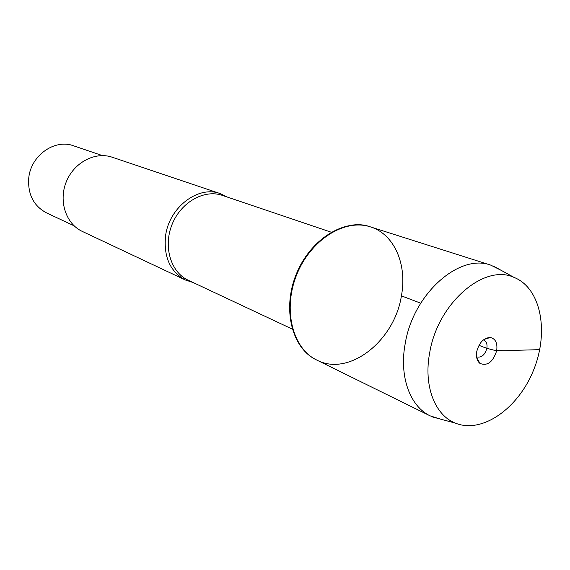 <?xml version="1.0" encoding="UTF-8"?>
<svg xmlns="http://www.w3.org/2000/svg" width="570" height="570" viewBox="0 0 570 570"><rect width="100%" height="100%" fill="white"/><g stroke="black" fill="none" stroke-linecap="round" stroke-linejoin="round"><path stroke-width="0.85" d="M370.13 226.789L369.83 226.696C344.287 218.146 310.08 239.443 296.186 274.391C282 309.211 291.918 348.277 316.257 359.798L316.542 359.934M401.415 295.851C394.526 340.903 348.983 377.105 316.82 360.076C292.467 348.548 282.556 309.46 296.749 274.612C310.657 239.649 344.879 218.331 370.422 226.881C394.426 234.156 407.365 264.694 401.415 295.851L420.71 303.197M193.066 282.499L185.471 280.034C170.223 271.719 163.583 257.084 165.535 236.144C168.948 207.338 198.253 185.143 220.255 193.615L227.43 197.106M220.255 193.615L112.176 157.213C95.233 151.307 73.957 162.436 66.263 181.851C58.361 201.182 65.999 223.946 82.308 231.42L185.471 280.034M74.1 225.806L46.54 212.895C33.537 205.905 27.616 194.22 28.764 177.84C30.922 155.368 54.806 138.638 73.544 145.799L102.365 155.582M441.615 419.42L430.222 415.901C410.022 406.446 399.007 376.521 405.192 343.696C413.122 293.885 459.377 253.116 490.884 265.178L370.422 226.881C339.927 215.446 297.291 250.615 291.113 294.733C286.14 323.796 297.326 350.899 316.82 360.076L316.257 359.798M490.884 265.178L501.536 270.536M483.339 339.934L483.816 340.091C486.466 341.423 487.471 344.195 486.844 348.398C484.885 354.896 481.607 357.753 477.019 356.977L476.57 356.763M476.791 351.369C475.907 356.849 476.955 360.86 479.933 363.396C487.386 366.296 492.957 362.107 496.662 350.828C497.688 343.226 495.587 338.772 490.364 337.483C483.802 337.775 479.277 342.406 476.791 351.369M429.709 352.659C423.346 385.626 434.846 415.288 455.401 423.132C482.213 434.098 518.436 408.312 533.634 369.951C549.245 331.761 540.987 288.071 514.055 277.405C484.222 263.347 437.746 303.162 429.709 352.659M479 345.256C482.911 347.073 487.899 348.712 493.969 350.165C500.439 350.785 506.26 350.871 511.44 350.429L539.719 349.659M331.213 232.204L222.35 195.382C204.267 189.026 180.918 202.151 172.076 224.438C163.013 246.632 170.765 272.275 188.207 280.212L292.225 329.075M370.422 226.881L369.83 226.696M430.222 415.901L316.82 360.076M476.691 357.54L479.933 363.396M483.966 339.456L490.364 337.483M514.055 277.405L493.463 266.105M455.401 423.132L432.723 417.019"/></g></svg>
